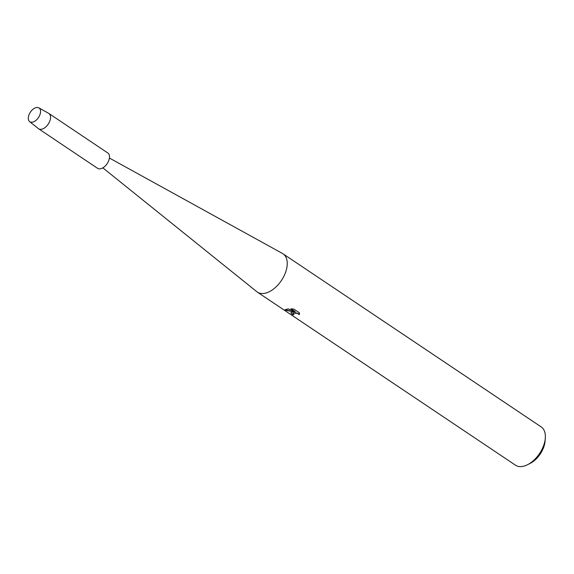 <?xml version="1.0" encoding="UTF-8"?>
<svg xmlns="http://www.w3.org/2000/svg" width="574" height="574" viewBox="0 0 574 574"><rect width="100%" height="100%" fill="white"/><g stroke="black" fill="none" stroke-linecap="round" stroke-linejoin="round"><path stroke-width="0.86" d="M32.201 122.233A8.301 4.865 -56.2 0 0 40.144 114.083A8.301 4.865 -56.2 0 0 36.65 107.503A8.301 4.865 -56.2 0 0 28.7 115.661A8.301 4.865 -56.2 0 0 32.201 122.233A8.301 4.865 -56.2 0 0 39.534 115.683A8.301 4.865 -56.2 0 0 38.845 107.855A8.301 4.865 -56.2 0 0 36.65 107.503A8.301 4.865 -56.2 0 0 29.482 113.709A8.301 4.865 -56.2 0 0 29.611 121.623A8.301 4.865 -56.2 0 0 32.201 122.233M102.839 167.852L256.808 291.707A23.053 13.518 -56.2 0 0 257.36 292.116A23.053 13.518 -56.2 0 0 264.026 293.422A23.053 13.518 -56.2 0 0 284.166 275.707A23.053 13.518 -56.2 0 0 283.039 253.816A23.053 13.518 -56.2 0 0 282.451 253.457L109.412 158.044M291.944 312.141L294.024 311.904L285.213 310.175L285.106 309.723L288.227 308.862L295.373 311.818L290.91 308.826L293.967 309.171L299.477 312.859L299.219 314.652L297.44 313.382L293.422 313.139L292.934 313.533L293.866 314.724A23.053 13.518 123.8 0 1 292.453 314.617L290.882 312.794L291.944 312.141M257.36 292.116L515.474 465.184A23.053 13.518 -56.2 0 0 522.139 466.497A23.053 13.518 -56.2 0 0 527.585 464.696A23.053 13.518 -56.2 0 0 545.3 438.278A23.053 13.518 -56.2 0 0 541.153 426.884L283.039 253.816M527.585 464.696L530.182 463.376A19.365 11.358 -56.2 0 0 545.063 441.184L545.3 438.278M292.97 313.454L293.917 312.859L296.241 312.902L298.53 313.727L299.219 314.652M299.269 314.48L299.499 314.021M290.91 312.715L292.51 314.452A22.874 13.41 -56.2 0 0 293.623 314.552M285.142 309.644L294.024 311.904M291.233 308.841L295.373 311.818M29.611 121.623L38.386 128.619A9.22 5.41 -56.2 0 0 38.594 128.77A9.22 5.41 -56.2 0 0 41.263 129.293A9.22 5.41 -56.2 0 0 49.321 122.212A9.22 5.41 -56.2 0 0 48.869 113.451A9.22 5.41 -56.2 0 0 48.647 113.315L38.845 107.855M38.594 128.77L97.537 168.297A9.22 5.41 -56.2 0 0 100.206 168.821A9.22 5.41 -56.2 0 0 108.264 161.732A9.22 5.41 -56.2 0 0 107.812 152.978L48.869 113.451"/></g></svg>

